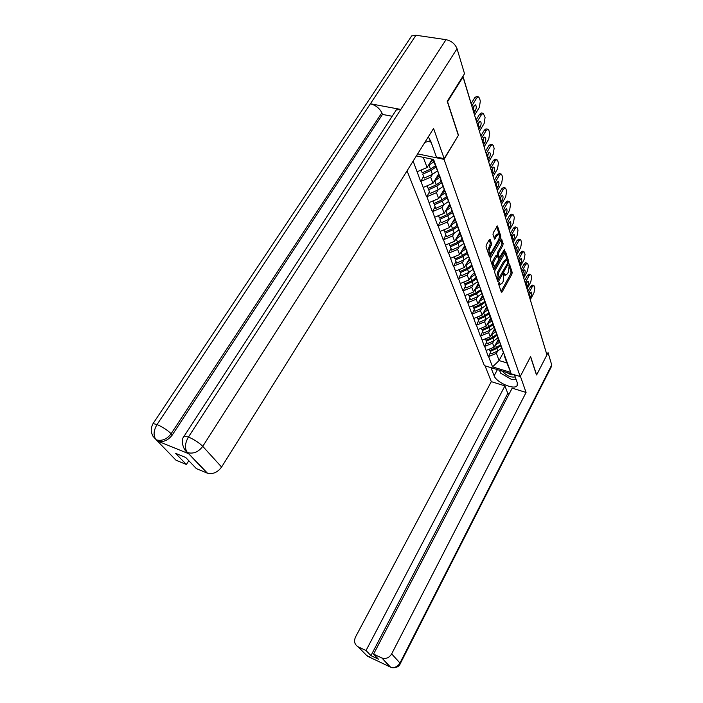 <?xml version="1.0" encoding="UTF-8"?>
<svg xmlns="http://www.w3.org/2000/svg" width="703" height="703" viewBox="0 0 703 703"><rect width="100%" height="100%" fill="white"/><g stroke="black" fill="none" stroke-linecap="round" stroke-linejoin="round"><path stroke-width="1.05" d="M498.822 282.852L498.612 284.1L501.336 292.202L502.144 291.956L511.907 274.152L512.197 272.413L509.473 263.994L508.234 272.281L507.417 273.766L505.475 275.26L504.385 273.221L503.963 273.546L503.155 281.508L502.329 283.01L500.334 284.53L499.253 282.518L498.822 282.852M490.167 239.486L489.306 239.67L486.344 244.881L486.037 246.771L489.578 256.911L500.527 238.115L500.835 236.27L497.452 225.944L493.304 232.631L492.996 234.512L494.604 239.09L496.977 235.549L498.62 234.31C499.675 235.373 499.605 237.289 498.409 240.057L491.608 252.122L489.903 253.388C488.849 252.315 488.928 250.409 490.123 247.658L491.573 243.765L490.167 239.486L489.552 239.336M458.593 135.574L447.547 101.689L463.04 76.996L546.934 354.874L536.617 374.971L530.616 356.57L520.22 376.553L444.041 159.361L458.294 135.521M494.93 270.462L494.631 272.272L497.75 281.525L498.568 281.297L508.489 263.344L508.787 261.56L505.624 251.876L494.93 270.462M493.62 269.275L490.404 259.723L490.703 257.878L501.599 239.117L503.137 243.589L502.838 245.417L498.717 252.764L498.418 254.591L499.508 257.579L504.385 249.486L504.807 249.17L504.736 250.628L494.455 269.064L493.62 269.275M417.652 153.895L444.041 159.361M407.046 170.829L484.393 365.648L520.22 376.553M423.478 176.532L420.948 181.33L430.702 177.218L432.468 174.335M420.57 181.242L413.144 161.092M416.396 155.899L433.593 159.484L510.765 372.397L492.548 366.869L488.585 356.588L496.415 353.381L497.698 350.99M490.474 352.405L488.585 356.588M488.269 356.491L484.666 346.43L492.601 343.169L493.91 340.753M486.59 342.203L484.666 346.43M484.349 346.333L480.632 335.964L488.682 332.66L490.017 330.208M482.583 331.711L480.632 335.964M480.307 335.876L476.476 325.199L484.648 321.833L486.01 319.355M478.471 320.893L476.476 325.199M476.142 325.102L472.188 314.1L480.483 310.682L481.88 308.169M474.226 309.759L472.188 314.1M471.854 314.004L467.776 302.659L476.195 299.188L477.618 296.64M469.85 298.274L467.776 302.659M467.442 302.571L463.224 290.866L471.775 287.325L473.224 284.75M465.342 286.437L463.224 290.866M462.882 290.77L458.523 278.696L467.214 275.093L468.699 272.483M460.685 274.223L458.523 278.696M458.18 278.599L453.681 266.129L462.495 262.465L464.015 259.82L456.616 263.142L455.403 259.969L462.855 256.621L467.179 253.607M455.887 261.613L453.681 266.129M453.33 266.042L448.672 253.159L457.635 249.424L459.191 246.735L451.66 250.119L450.403 246.841L457.987 243.44L462.381 240.382M450.922 248.59L448.672 253.159M448.312 253.062L443.496 239.749L452.609 235.944L454.2 233.229L446.537 236.674L445.245 233.282L452.943 229.819L457.416 226.718M445.799 235.136L443.496 239.749M443.136 239.661L438.145 225.883L447.407 222.007L449.041 219.248L441.238 222.763L439.902 219.257L447.732 215.733L452.284 212.587M440.5 221.234L438.145 225.883M437.784 225.795L432.609 211.541L442.029 207.596L443.707 204.801M435.025 206.84L432.609 211.541M432.24 211.454L426.888 196.699L436.466 192.675L438.18 189.836M429.348 191.954L426.888 196.699M426.51 196.612L420.948 181.33M440.781 178.316L440.192 179.283L443.294 186.26M445.509 192.367L440.192 179.283M430.702 177.218L432.978 183.325L438.654 174.028M423.294 187.402L432.978 183.325M446.387 193.817L445.816 194.775L448.901 201.717M451.036 207.613L445.816 194.775M436.466 192.675L438.663 198.571L444.191 189.397M429.146 202.569L438.663 198.571M451.809 208.782L451.247 209.731L454.305 216.629M456.37 222.324L451.247 209.731M442.029 207.596L444.155 213.29L449.542 204.248M434.797 217.209L444.155 213.29M457.038 223.238L456.493 224.169L459.525 231.041M461.52 236.542L456.493 224.169M447.407 222.007L449.463 227.517L454.718 218.598M440.263 231.357L449.463 227.517M462.099 237.21L461.563 238.132L464.569 244.96M466.502 250.277L461.563 238.132M452.609 235.944L454.595 241.27L459.727 232.473M445.544 245.039L454.595 241.27M466.994 250.716L466.467 251.639L469.455 258.423M471.318 263.563L466.467 251.639M457.635 249.424L459.551 254.574L464.569 245.892M450.649 258.282L459.551 254.574M471.722 263.792L471.203 264.697L474.174 271.446M475.975 276.42L471.203 264.697M462.495 262.465L464.358 267.448L469.261 258.889M455.588 271.094L464.358 267.448M476.274 276.499L475.799 277.342L478.743 284.047M480.483 288.871L475.799 277.342M467.214 275.093L469.015 279.926L471.546 275.488M460.377 283.502L469.015 279.926M480.632 288.907L480.246 289.592L483.163 296.262M489.095 312.615L480.246 289.592M471.775 287.325L473.523 292.009L478.207 283.661M465.017 295.524L473.523 292.009M476.195 299.188L477.891 303.722L482.478 295.48M484.56 301.464L487.451 308.09M469.516 307.176L477.891 303.722M489.024 312.448L488.734 312.976L491.608 319.549M493.198 323.942L488.734 312.976M480.483 310.682L482.126 315.085L486.617 306.947M473.875 318.477L482.126 315.085M493.067 323.635L495.641 330.674M497.179 334.927L492.785 324.136M484.648 321.833L486.239 326.104L490.632 318.072M478.11 329.443L486.239 326.104M496.986 334.487L499.552 341.465M501.046 345.595L496.722 334.971M488.682 332.66L490.228 336.807L494.543 328.872M482.223 340.094L490.228 336.807M500.8 345.024L503.348 351.939M504.798 355.946L500.545 345.489M492.601 343.169L494.104 347.203L498.33 339.356M486.212 350.437L494.104 347.203M537.54 323.354L546.257 352.642M504.499 355.252L507.03 362.107M496.415 353.381L499.095 360.569L506.863 362.897L504.253 355.709M503.339 352.598L499.095 360.569L492.548 366.869M506.863 362.897L510.765 372.397M536.459 374.927L530.528 356.746M463.04 76.996L462.53 76.917M439.779 176.567L432.951 159.353M423.285 157.331L427.09 167.534L432.231 159.194M417.231 171.69L427.09 167.534M469.34 259.082L467.231 262.781M464.736 246.278L462.802 249.627M459.982 233.062L458.268 235.997M455.078 219.398L453.646 221.832M449.999 205.276L448.945 207.06M444.762 190.671L444.296 191.453M498.594 283.511L499.367 284.276M503.735 274.249L504.49 275.005M501.09 291.455L510.747 273.862L511.046 272.114L508.823 265.075M507.671 261.832L504.877 252.588M497.496 280.796L498.269 279.407M498.242 279.267L507.54 263.326L507.751 262.078L506.749 260.092L504.816 261.578L498.814 272.404L497.865 278.133L498.242 279.267L497.443 279.056M506.591 260.057L505.58 259.802L503.638 261.288L504.816 261.578M497.065 278.959L496.687 277.826L497.636 272.096L503.638 261.288M500.852 239.828L501.942 243.3L503.137 243.589M498.374 257.298L497.223 254.293L497.522 252.474L501.643 245.127L501.942 243.3M498.322 257.289L499.508 257.579L498.568 259.275M494.842 265.945L493.383 268.564M494.42 260.444C493.242 263.124 493.163 264.987 494.156 266.042L495.852 264.767L498.207 260.541L498.515 258.722L497.416 255.734L494.42 260.444L493.225 260.145C492.047 262.825 491.968 264.688 492.97 265.734L493.128 265.778M497.364 255.725L495.597 255.91L496.793 256.208M493.225 260.145L495.597 255.91M488.849 253.133L488.69 253.089C487.636 252.017 487.715 250.11 488.919 247.359L490.369 243.475L489.183 239.881M498.497 234.284L497.408 234.029L495.764 235.259L496.977 235.549M494.156 238.106L495.764 235.259M499.139 238.176L499.631 235.98L496.687 226.656M489.13 255.936L490.632 253.273M530.282 299.715L533.972 292.8L534.825 288.028L534.28 286.165L533.797 285.497L532.206 286.806L530.624 286.402L527.83 291.604M530.624 286.402L532.224 285.084L533.674 285.462M530.159 292.817L529.218 296.209M532.206 286.806L528.48 293.766M528.902 295.137L531.266 292.035C531.96 292.808 531.855 294.223 530.976 296.297L529.869 298.362M501.547 348.257L497.75 350.964L496.828 348.468L500.641 345.753M496.828 348.468L490.219 351.403L491.169 353.89L497.75 350.964M491.169 353.89L490.219 351.403M498.849 340.551L496.371 342.994M499.569 342.194L495.132 345.296M489.244 349.189L489.894 350.56L496.511 347.616L500.606 344.584M489.894 350.56L489.358 349.145M527.039 288.968L530.791 281.991L531.644 277.131L531.09 275.216L530.58 274.513L528.972 275.822L527.373 275.418L524.535 280.673M527.373 275.418L528.981 274.108L530.457 274.486M526.907 281.894L525.958 285.409M528.972 275.822L525.185 282.843M525.616 284.258L528.015 281.138C528.735 281.921 528.638 283.379 527.733 285.488L526.609 287.571M497.821 337.985L493.963 340.727L493.014 338.152L496.88 335.401M493.014 338.152L486.309 341.14L487.284 343.697L493.963 340.727M487.284 343.697L486.309 341.14M495.061 330.076L492.531 332.563M495.791 331.728L491.274 334.892M485.298 338.828L485.975 340.27L492.689 337.282L496.863 334.189M485.975 340.27L485.413 338.784M523.7 277.913L527.514 270.866L528.375 265.927L527.804 263.95L527.268 263.221L525.651 264.521L524.025 264.117L521.134 269.425M524.025 264.117L525.651 262.817L527.153 263.186M523.559 270.655L522.601 274.293M525.651 264.521L521.793 271.604M522.232 273.063L524.666 269.926C525.413 270.734 525.326 272.21 524.403 274.372L523.26 276.472M493.981 327.413L490.07 330.19L489.086 327.536L493.014 324.751M489.086 327.536L482.284 330.568L483.286 333.204L490.07 330.19M483.286 333.204L482.284 330.568M491.169 319.285L488.576 321.833M491.898 320.963L487.293 324.171M481.239 328.16L481.942 329.672L488.752 326.64L493.005 323.494M481.942 329.672L481.353 328.116M520.282 266.499L524.148 259.425L525.018 254.389L524.429 252.359L523.858 251.586L522.224 252.895L520.58 252.491L517.636 257.843M520.58 252.491L522.215 251.191L523.744 251.56M520.115 259.099L519.148 262.86M522.224 252.895L518.304 260.04M518.752 261.542L521.213 258.379C522.004 259.205 521.916 260.725 520.976 262.922L519.816 265.049M490.026 316.517L486.054 319.338L485.044 316.605L489.033 313.784M485.044 316.605L478.137 319.68L479.174 322.396L486.054 319.338M479.174 322.396L478.137 319.68M487.153 308.178L484.508 310.77M487.891 309.865L483.198 313.134M477.047 317.176L477.794 318.758L484.701 315.682L488.98 312.527M477.794 318.758L477.17 317.123M516.819 254.635L520.677 247.641L521.556 242.509L520.949 240.417L520.343 239.609L518.7 240.909L517.03 240.514L514.034 245.918M517.03 240.514L518.682 239.213L520.238 239.582M516.564 247.192L515.598 251.085M518.7 240.909L514.701 248.124M515.167 249.67L517.663 246.498C518.48 247.342 518.41 248.888 517.443 251.147L516.266 253.282M485.949 305.304L481.915 308.151L480.878 305.339L484.921 302.475M480.878 305.339L473.866 308.468L474.938 311.262L481.915 308.151M474.938 311.262L473.866 308.468M483.023 296.728L480.307 299.373M483.761 298.424L478.98 301.763M472.732 305.849L473.506 307.519L480.527 304.381L484.578 301.525M473.506 307.519L472.855 305.796M513.172 242.57L517.109 235.496L517.988 230.276L517.364 228.124L516.723 227.271L515.062 228.572L513.375 228.176L510.325 233.633M513.375 228.176L515.044 226.884L516.626 227.254M512.9 234.934L511.933 238.95M515.062 228.572L511.002 235.856M511.476 237.447L514.007 234.248C514.86 235.118 514.798 236.7 513.805 239.011L512.601 241.173M481.748 293.731L477.653 296.622L476.581 293.722L480.694 290.822M476.581 293.722L469.463 296.903L470.571 299.786L477.653 296.622M470.571 299.786L469.463 296.903M478.752 284.917L475.984 287.624M479.508 286.639L474.622 290.04M468.286 294.17L469.094 295.919L476.212 292.738L480.334 289.838M469.094 295.919L468.409 294.118M516.037 379.233L511.459 379.4L500.721 373.231L499.605 370.279M502.54 371.166C506.283 375.692 510.501 377.616 515.211 376.94M506.828 372.476C509.596 374.418 511.916 375.13 513.788 374.594M430.517 140.644L424.832 142.419M497.416 369.611L494.13 375.789C496.177 382.256 513.77 390.051 516.995 385.877L517.364 382.942L514.447 374.796M494.13 375.789L490.958 367.643M485.044 365.841L491.309 381.641L504.921 385.885L366.026 650.53L358.161 646.822L367.282 656.101L389.998 666.883L381.94 658.026C385.982 659.186 389.225 657.806 391.659 653.895L399.972 663.026L551.723 364.945L548.05 352.651L546.925 354.839M509.192 393.873L507.777 393.434L504.921 385.885M507.777 393.434L370.947 655.627L378.416 659.168L373.574 654.098L512.179 388.144L526.072 392.467L391.659 653.895M520.387 376.237L526.072 392.467M491.309 381.641L355.525 636.997C353.688 641.321 354.567 644.589 358.161 646.822M551.723 364.945L551.495 366.456L400.315 663.553M373.574 654.098L381.562 657.867M370.947 655.627L366.026 650.53M498.91 370.068L500.07 371.509M514.253 379.304L516.151 379.567M369.075 656.646L367.379 656.119M368.214 656.505L367.282 656.101M390.886 667.261L389.998 666.883M394.62 112.489L396.272 109.949L400.807 109.44L446.036 39.658C451.44 40.915 455.113 43.938 457.055 48.735L464.534 73.718L447.222 101.302L458.347 135.424L444.155 158.632L436.422 157.041L430.834 141.444L428.303 136.874M444.155 158.632L433.575 128.456L221.586 467.038C217.666 472.381 212.956 474.437 207.473 473.207L196.365 468.629L185.715 457.486L175.601 453.338L186.374 464.498L176.014 460.21L156.057 439.63M427.986 141.488L431.071 142.103M409.937 38.542L411.686 35.915L415.983 35.247L370.393 103.78C375.718 105.222 379.523 108.236 381.826 112.805L171.137 433.716L172.305 434.955C168.202 440.315 163.439 442.407 157.99 441.22L188.43 453.62L184.23 448.918M446.036 39.658L415.983 35.247M183.492 437.336L184.204 436.045L188.457 437.029L400.807 109.44L370.393 103.78L157.041 424.542C153.676 430.262 153.201 435.131 155.618 439.147L155.662 439.199M186.374 464.498L188.799 460.711M392.16 116.267L382.467 114.422L172.305 434.955M382.467 114.422L381.826 112.805M457.055 48.735L202.745 446.343C199.063 442.679 194.292 439.577 188.448 437.029C185.091 442.881 184.581 447.829 186.928 451.862L188.43 453.62M509.324 230.303L513.427 222.992L514.315 217.675L513.673 215.452L512.997 214.556L511.318 215.847L509.613 215.461L506.503 220.962M509.613 215.461L511.283 214.169L512.9 214.538M509.13 222.297L508.164 226.454M511.318 215.847L507.179 223.203M507.671 224.846L510.237 221.63C511.134 222.517 511.072 224.143 510.062 226.498L508.858 228.633M477.416 281.806L473.26 284.733L472.152 281.745L476.326 278.81M472.152 281.745L464.929 284.979L466.063 287.958L473.26 284.733M466.063 287.958L464.929 284.979M474.358 272.746L471.511 275.506M475.123 274.469L470.131 277.94M463.699 282.123L464.542 283.968L471.775 280.725L475.957 277.79M464.542 283.968L463.822 282.07M505.448 217.482L509.631 210.1L510.527 204.678L509.86 202.385L509.139 201.445L507.461 202.736L505.729 202.35L502.557 207.903M505.729 202.35L507.408 201.067L509.06 201.427M505.246 209.266L504.271 213.563M507.461 202.736L503.243 210.153M503.752 211.849L506.345 208.615C507.285 209.529 507.232 211.19 506.195 213.607L505.053 215.61M472.952 269.504L468.716 272.474L467.574 269.381L471.827 266.402M467.574 269.381L460.237 272.667L461.414 275.743L468.716 272.474M461.414 275.743L460.237 272.667M469.824 260.172L466.906 263.001M470.588 261.92L465.5 265.453M458.962 269.688L459.841 271.63L467.187 268.335L471.449 265.356M459.841 271.63L459.085 269.636M501.459 204.248L505.712 196.805L506.626 191.269L505.932 188.905L505.167 187.921L503.48 189.204L501.722 188.826L498.489 194.432M501.722 188.826L503.418 187.543L505.097 187.903M501.23 195.829L500.255 200.267M503.48 189.204L499.174 196.691M499.701 198.439L502.329 195.197C503.313 196.128 503.269 197.824 502.206 200.302L501.011 202.394M468.339 256.797L464.033 259.811L462.855 256.621M456.616 263.142L455.403 259.969M465.14 247.201L462.143 250.083M465.913 248.95L460.711 252.57M454.076 256.85L454.99 258.889L462.46 255.541L466.783 252.518M454.99 258.889L454.2 256.797M497.337 190.601L501.678 183.079L502.592 177.437L501.88 175.003L501.063 173.957L499.367 175.232L497.583 174.862L494.297 180.522M497.583 174.862L499.288 173.588L501.011 173.949M497.083 181.963L496.116 186.55M499.367 175.232L494.982 182.798M495.527 184.599L498.181 181.339C499.209 182.288 499.183 184.037 498.093 186.576L496.793 188.817M463.585 243.669L459.2 246.735L457.987 243.44M451.66 250.119L450.403 246.841M460.307 233.791L457.231 236.744M461.089 235.558L455.772 239.248M449.024 243.589L449.982 245.734L457.565 242.324L461.968 239.257M449.982 245.734L449.147 243.537M493.075 176.506L497.504 168.913L498.427 163.158L497.698 160.636L496.828 159.537L495.123 160.811L493.313 160.442L489.956 166.163M493.313 160.442L495.017 159.177L496.828 159.537M492.803 167.639L491.898 172.27M495.123 160.811L490.641 168.439M491.212 170.311L493.893 167.024C494.982 167.999 494.965 169.792 493.849 172.393L492.522 174.66M458.681 230.101L454.2 233.22L452.943 229.819M446.537 236.674L445.245 233.282M455.307 219.934L452.152 222.956M456.098 221.717L450.658 225.487M443.795 229.881L444.806 232.131L452.521 228.66L456.994 225.558M444.806 232.131L443.927 229.828M488.682 161.945L493.198 154.282L494.13 148.403L493.374 145.802L492.443 144.642L490.729 145.908L488.901 145.547L485.474 151.321M488.901 145.547L490.615 144.291L492.443 144.642M488.383 152.841L487.548 157.525M490.729 145.908L486.168 153.606M486.748 155.539L489.473 152.243C490.606 153.236 490.606 155.073 489.455 157.753L488.11 160.038M453.602 216.076L449.041 219.257L447.732 215.733M441.238 222.763L439.902 219.257M450.14 205.592L446.888 208.703M450.939 207.394L445.368 211.252M438.4 215.707L439.454 218.071L447.293 214.538L451.853 211.383M439.454 218.071L438.531 215.645M484.139 146.892L488.743 139.159L489.683 133.157L488.901 130.468L487.908 129.247L486.195 130.503L484.341 130.152L480.843 135.969M484.341 130.152L486.054 128.895L487.908 129.247M483.805 137.551L482.847 142.621M486.195 130.503L481.537 138.271M482.135 140.266L484.885 136.962C486.089 137.973 486.098 139.862 484.921 142.612L483.541 144.923M448.356 201.568L443.69 204.801L442.345 201.163L446.976 197.965M442.345 201.163L434.384 204.749L435.763 208.378L443.69 204.801M435.763 208.378L434.384 204.749M444.797 190.759L441.449 193.949M445.746 192.42L439.902 196.515M432.811 201.032L433.909 203.518L441.888 199.924L446.528 196.726M433.909 203.518L432.943 200.97M479.437 131.329L484.139 123.517L485.088 117.392L483.216 113.315L481.511 114.563L479.622 114.22L476.151 119.923M479.622 114.22L481.335 112.972L483.216 113.315M479.068 121.733L478.128 126.979M481.511 114.563L476.854 122.234M477.478 124.299L480.149 121.144C481.414 122.19 481.441 124.123 480.228 126.962L478.822 129.29M442.925 186.541L438.162 189.845L436.765 186.075L441.484 182.833M436.765 186.075L428.663 189.731L430.095 193.492L438.162 189.845M430.095 193.492L428.663 189.731M439.261 175.399L435.816 178.667M440.298 176.98L434.234 181.269M427.02 185.838L428.18 188.457L436.291 184.792L441.018 181.541M428.18 188.457L427.16 185.777M474.683 115.046L479.376 107.339L480.334 101.074L479.499 98.192L478.356 96.829L476.652 98.069L474.736 97.743L471.195 103.49M474.736 97.743L476.441 96.496L478.356 96.829M474.174 105.362L473.347 110.617M476.652 98.069L471.898 105.819M472.539 107.954L475.246 104.782C476.572 105.845 476.616 107.84 475.377 110.758L474.042 112.937M437.301 170.987L432.433 174.353L430.983 170.442L435.79 167.156M430.983 170.442L422.74 174.177L424.217 178.07L432.433 174.353M424.217 178.07L422.74 174.177M433.18 159.976L429.981 162.841M433.865 161.857L428.364 165.46M421.018 170.091L422.239 172.85L430.491 169.115L435.306 165.82M422.239 172.85L421.159 170.029M537.136 322.413L537.505 323.661M477.768 125.793L462.969 76.214M498.612 283.458L499.745 283.748M503.743 274.17L504.868 274.46M511.046 272.114L512.197 272.413M510.747 273.862L511.907 274.152M501.169 291.701L502.144 291.956M505.264 252.008L505.826 252.149M507.619 261.27L508.787 261.56M507.636 263.124L508.489 263.344M497.583 281.042L498.568 281.297M497.636 272.096L498.814 272.404M496.687 277.826L497.865 278.133M501.221 239.257L501.819 239.407M501.643 245.127L502.838 245.417M497.522 252.474L498.717 252.764M497.223 254.293L498.418 254.591M498.111 257.017L499.297 257.316M503.866 250.409L504.736 250.628M493.462 268.81L494.455 269.064M490.369 243.475L491.573 243.765M490.061 245.338L491.274 245.637M488.919 247.359L490.123 247.658M494.253 238.396L495.228 238.625M497.056 226.102L497.68 226.243M499.631 235.98L500.835 236.27M499.332 237.825L500.527 238.115M489.209 256.182L490.219 256.437M496.511 347.616L495.58 345.094M529.394 295.875L530.976 296.297M492.689 337.282L491.731 334.69M526.143 285.075L527.733 285.488M488.752 326.64L487.768 323.969M522.786 273.959L524.403 274.372M484.701 315.682L483.682 312.923M519.341 262.518L520.976 262.922M480.527 304.381L479.472 301.543M515.782 250.743L517.443 251.147M476.212 292.738L475.131 289.812M512.127 238.607L513.805 239.011M381.94 658.026L390.473 667.068C394.436 668.202 397.599 666.857 399.972 663.026L400.2 663.773C398.882 668.122 391.668 668.368 390.473 667.068L390.095 666.901M206.972 473.014L187.358 452.354M157.525 441.045L156.33 439.823M186.972 451.924L188.158 452.741C193.782 453.953 198.65 451.827 202.745 446.343L221.586 467.038M152.366 424.814L153.061 423.593L157.041 424.542C162.683 427.02 167.384 430.078 171.137 433.716C167.103 439.076 162.331 441.176 156.795 439.99L157.99 441.22M207.473 473.207L187.639 452.547M471.775 280.725L470.659 277.703M508.357 226.102L510.062 226.498M467.187 268.335L466.036 265.216M504.473 213.211L506.195 213.607M462.46 255.541L461.265 252.315M500.457 199.916L502.206 200.302M457.565 242.324L456.335 238.994M496.318 186.19L498.093 186.576M452.521 228.66L451.247 225.224M492.047 172.024L493.849 172.393M447.293 214.538L445.974 210.979M487.636 157.384L489.455 157.753M441.888 199.924L440.526 196.234M483.075 142.252L484.921 142.612M436.291 184.792L434.876 180.979M478.356 126.61L480.228 126.962M430.491 169.115L429.032 165.161M473.47 110.415L475.377 110.758M496.485 187.314L496.213 186.866M492.012 172.481L491.731 172.024M487.583 158.289L487.574 157.85M487.381 157.138L487.091 156.664M482.785 142.41L482.785 141.971M482.592 141.25L482.293 140.767M477.82 125.969L477.82 125.521M499.174 284.223L500.334 284.53M504.306 274.961L505.475 275.26M497.197 279.135L498.374 279.442M492.97 265.734L494.156 266.042M488.69 253.089L489.903 253.388M517.566 384.769L516.995 385.877M369.734 656.962L367.238 655.767M411.686 35.915L153.061 423.593C151.365 426.791 150.846 429.867 151.532 432.828L152.911 436.141L155.618 439.147M396.272 109.949L184.204 436.045C179.59 440.983 184.669 451.423 186.928 451.862"/></g></svg>
